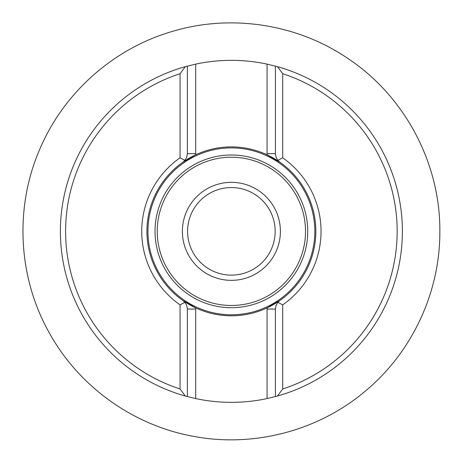 <?xml version="1.0" encoding="UTF-8"?>
<svg xmlns="http://www.w3.org/2000/svg" width="463" height="463" viewBox="0 0 463 463"><rect width="100%" height="100%" fill="white"/><g stroke="black" fill="none" stroke-linecap="round" stroke-linejoin="round"><path stroke-width="0.69" d="M185.275 396.01L180.061 388.984A165.783 165.783 0 0 1 180.061 73.71L185.275 66.684A170.997 170.997 0 0 0 185.275 396.01L195.699 398.579A170.997 170.997 0 0 0 267.07 398.579L277.493 396.01A170.997 170.997 0 0 0 277.493 66.684L282.708 73.71A165.783 165.783 0 0 1 282.708 388.984L282.708 304.862A89.66 89.66 0 0 0 282.708 157.831L282.708 73.71M185.275 66.684L195.699 64.114L195.699 153.647A18.769 18.769 0 0 1 195.664 154.816L195.699 154.798A84.457 84.457 0 0 1 267.07 154.798L279.855 162.183L277.881 160.383A10.429 10.429 0 0 0 279.855 162.183A84.457 84.457 0 0 1 279.855 300.51L267.07 307.889A84.457 84.457 0 0 1 195.699 307.889L182.914 300.51L184.887 302.31A10.429 10.429 0 0 0 182.914 300.51A84.457 84.457 0 0 1 146.927 231.344A84.457 84.457 0 0 0 195.664 307.878A18.769 18.769 0 0 1 195.699 309.047L195.699 398.579M277.493 66.684L267.07 64.114A170.997 170.997 0 0 0 195.699 64.114M282.708 388.984L277.493 396.01M180.061 73.71L180.061 157.831A89.66 89.66 0 0 0 180.061 304.862L180.061 388.984M267.07 154.798L267.07 153.647A18.769 18.769 0 0 0 267.105 154.816A84.457 84.457 0 0 1 267.105 307.878A18.769 18.769 0 0 0 267.07 309.047L267.07 307.889M282.708 157.831L277.881 160.383A10.429 10.429 0 0 0 279.855 162.183M267.07 398.579L267.07 309.047L275.41 309.047L276.046 305.458L277.881 302.31A10.429 10.429 0 0 1 279.855 300.51L277.881 302.31L282.708 304.862M180.061 304.862L184.887 302.31A10.429 10.429 0 0 0 182.914 300.51M195.699 154.798L195.699 153.647L187.359 153.647L186.722 157.235L184.887 160.383A10.429 10.429 0 0 1 182.914 162.183L184.887 160.383L180.061 157.831M182.914 162.183A84.457 84.457 0 0 0 146.927 231.344A84.457 84.457 0 0 1 195.664 154.816L182.914 162.183A10.429 10.429 0 0 0 184.887 160.383M147.94 231.344A83.444 83.444 0 0 0 273.106 303.606A83.444 83.444 0 0 0 273.106 159.081A83.444 83.444 0 0 0 147.94 231.344M182.381 231.344A49.003 49.003 0 0 1 255.889 188.904A49.003 49.003 0 0 1 255.889 273.783A49.003 49.003 0 0 1 182.381 231.344M187.59 231.344A43.794 43.794 0 0 0 253.278 269.269A43.794 43.794 0 0 0 253.278 193.424A43.794 43.794 0 0 0 187.59 231.344M187.359 153.647L187.359 66.116M275.41 66.116L275.421 154.167L276.237 157.721L277.881 160.383M275.41 309.047L275.41 396.577M187.359 396.577L187.347 308.526L186.531 304.972L184.887 302.31M195.699 307.889L195.699 309.047L187.359 309.047M155.03 231.344A76.354 76.354 0 0 1 269.559 165.222A76.354 76.354 0 0 1 269.559 297.472A76.354 76.354 0 0 1 155.03 231.344M157.241 231.344A74.144 74.144 0 0 0 268.453 295.556A74.144 74.144 0 0 0 268.453 167.137A74.144 74.144 0 0 0 157.241 231.344M267.07 64.114L267.07 153.647L275.41 153.647M277.881 302.31A10.429 10.429 0 0 1 279.855 300.51M439.85 231.344C440.191 292.604 411.682 353.188 364.265 391.97C317.282 431.285 252.433 447.935 192.324 436.117C132.082 424.976 77.917 385.621 48.708 331.774C17.785 276.347 14.498 206.648 40.061 148.554C64.079 92.201 114.303 47.92 173.226 31.16C231.957 13.74 298.085 24.215 348.558 58.928C404.998 96.674 440.354 163.451 439.85 231.344"/></g></svg>
